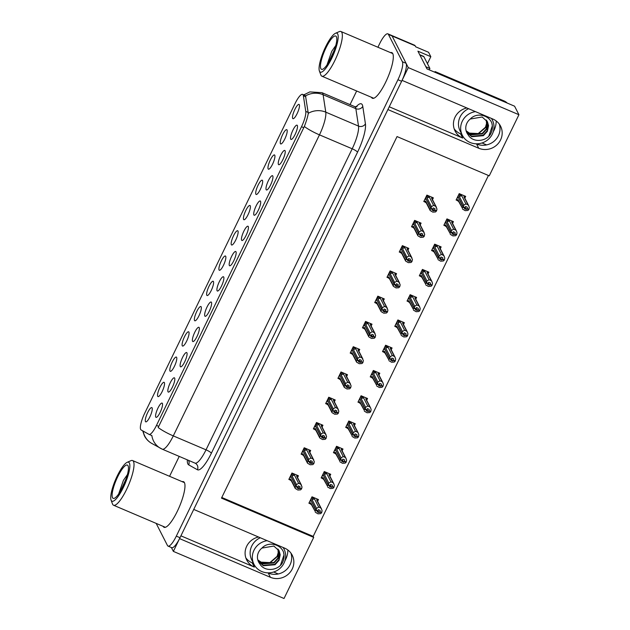 <?xml version="1.0" encoding="UTF-8"?>
<svg xmlns="http://www.w3.org/2000/svg" width="630" height="630" viewBox="0 0 630 630"><rect width="100%" height="100%" fill="white"/><g stroke="black" fill="none" stroke-linecap="round" stroke-linejoin="round"><path stroke-width="0.94" d="M389.245 106.777L462.703 138.057A16.537 15.719 -27.1 0 1 455.073 130.985A16.537 15.719 -27.1 0 1 455.041 117.18A16.537 15.719 -27.1 0 1 466.862 107.958M258.52 537.012A16.537 15.719 152.9 0 0 246.7 546.234A16.537 15.719 152.9 0 0 246.732 560.038A16.537 15.719 152.9 0 0 254.37 567.102L252.205 562.873A16.537 15.719 -27.1 0 1 245.818 557.833M217.082 290.729A7.749 1.89 -66.9 0 0 217.665 291.052A7.749 1.89 -66.9 0 0 222.067 284.807A7.749 1.89 -66.9 0 0 223.721 277.05A7.749 1.89 -66.9 0 0 223.666 276.948A7.749 1.89 -66.9 0 0 219.224 281.909A7.749 1.89 -66.9 0 0 217.082 290.729M229.351 265.466A7.749 1.89 -66.9 0 0 229.934 265.781A7.749 1.89 -66.9 0 0 234.336 259.536A7.749 1.89 -66.9 0 0 235.99 251.78A7.749 1.89 -66.9 0 0 235.935 251.685A7.749 1.89 -66.9 0 0 231.493 256.646A7.749 1.89 -66.9 0 0 229.351 265.466M241.621 240.203A7.749 1.89 -66.9 0 0 242.196 240.518A7.749 1.89 -66.9 0 0 246.598 234.273A7.749 1.89 -66.9 0 0 248.259 226.516A7.749 1.89 -66.9 0 0 248.204 226.422A7.749 1.89 -66.9 0 0 243.763 231.383A7.749 1.89 -66.9 0 0 241.621 240.203M169.99 371.031A7.749 1.89 -66.9 0 0 170.572 371.346A7.749 1.89 -66.9 0 0 174.975 365.101A7.749 1.89 -66.9 0 0 176.628 357.344A7.749 1.89 -66.9 0 0 176.573 357.249A7.749 1.89 -66.9 0 0 172.132 362.211A7.749 1.89 -66.9 0 0 169.99 371.031M206.79 295.234A7.749 1.89 -66.9 0 0 207.372 295.557A7.749 1.89 -66.9 0 0 211.775 289.312A7.749 1.89 -66.9 0 0 213.436 281.555A7.749 1.89 -66.9 0 0 213.381 281.452A7.749 1.89 -66.9 0 0 208.939 286.414A7.749 1.89 -66.9 0 0 206.79 295.234M155.744 417.052A7.749 1.89 -66.9 0 0 156.327 417.375A7.749 1.89 -66.9 0 0 160.721 411.13A7.749 1.89 -66.9 0 0 162.382 403.373A7.749 1.89 -66.9 0 0 162.327 403.279A7.749 1.89 -66.9 0 0 157.886 408.24A7.749 1.89 -66.9 0 0 155.744 417.052M194.528 320.497A7.749 1.89 -66.9 0 0 195.103 320.82A7.749 1.89 -66.9 0 0 199.505 314.575A7.749 1.89 -66.9 0 0 201.167 306.818A7.749 1.89 -66.9 0 0 201.112 306.723A7.749 1.89 -66.9 0 0 196.67 311.685A7.749 1.89 -66.9 0 0 194.528 320.497M157.72 396.294A7.749 1.89 -66.9 0 0 158.303 396.616A7.749 1.89 -66.9 0 0 162.705 390.372A7.749 1.89 -66.9 0 0 164.367 382.615A7.749 1.89 -66.9 0 0 164.304 382.512A7.749 1.89 -66.9 0 0 159.862 387.474A7.749 1.89 -66.9 0 0 157.72 396.294M278.421 164.406A7.749 1.89 -66.9 0 0 279.003 164.721A7.749 1.89 -66.9 0 0 283.405 158.477A7.749 1.89 -66.9 0 0 285.067 150.72A7.749 1.89 -66.9 0 0 285.004 150.625A7.749 1.89 -66.9 0 0 280.563 155.586A7.749 1.89 -66.9 0 0 278.421 164.406M255.867 194.174A7.749 1.89 -66.9 0 0 256.449 194.497A7.749 1.89 -66.9 0 0 260.851 188.252A7.749 1.89 -66.9 0 0 262.505 180.495A7.749 1.89 -66.9 0 0 262.45 180.393A7.749 1.89 -66.9 0 0 258.009 185.354A7.749 1.89 -66.9 0 0 255.867 194.174M180.274 366.526A7.749 1.89 -66.9 0 0 180.857 366.849A7.749 1.89 -66.9 0 0 185.259 360.596A7.749 1.89 -66.9 0 0 186.921 352.839A7.749 1.89 -66.9 0 0 186.866 352.745A7.749 1.89 -66.9 0 0 182.416 357.706A7.749 1.89 -66.9 0 0 180.274 366.526M280.405 143.64A7.749 1.89 -66.9 0 0 280.98 143.963A7.749 1.89 -66.9 0 0 285.382 137.718A7.749 1.89 -66.9 0 0 287.044 129.961A7.749 1.89 -66.9 0 0 286.989 129.867A7.749 1.89 -66.9 0 0 282.547 134.828A7.749 1.89 -66.9 0 0 280.405 143.64M182.259 345.768A7.749 1.89 -66.9 0 0 182.842 346.083A7.749 1.89 -66.9 0 0 187.244 339.838A7.749 1.89 -66.9 0 0 188.898 332.081A7.749 1.89 -66.9 0 0 188.843 331.986A7.749 1.89 -66.9 0 0 184.401 336.948A7.749 1.89 -66.9 0 0 182.259 345.768M243.597 219.437A7.749 1.89 -66.9 0 0 244.18 219.76A7.749 1.89 -66.9 0 0 248.582 213.515A7.749 1.89 -66.9 0 0 250.244 205.758A7.749 1.89 -66.9 0 0 250.181 205.656A7.749 1.89 -66.9 0 0 245.739 210.617A7.749 1.89 -66.9 0 0 243.597 219.437M168.005 391.789A7.749 1.89 -66.9 0 0 168.588 392.112A7.749 1.89 -66.9 0 0 172.99 385.867A7.749 1.89 -66.9 0 0 174.652 378.11A7.749 1.89 -66.9 0 0 174.597 378.008A7.749 1.89 -66.9 0 0 170.155 382.969A7.749 1.89 -66.9 0 0 168.005 391.789M219.059 269.971A7.749 1.89 -66.9 0 0 219.642 270.286A7.749 1.89 -66.9 0 0 224.044 264.041A7.749 1.89 -66.9 0 0 225.705 256.284A7.749 1.89 -66.9 0 0 225.642 256.19A7.749 1.89 -66.9 0 0 221.201 261.151A7.749 1.89 -66.9 0 0 219.059 269.971M204.813 315.992A7.749 1.89 -66.9 0 0 205.396 316.315A7.749 1.89 -66.9 0 0 209.798 310.07A7.749 1.89 -66.9 0 0 211.459 302.313A7.749 1.89 -66.9 0 0 211.397 302.219A7.749 1.89 -66.9 0 0 206.955 307.18A7.749 1.89 -66.9 0 0 204.813 315.992M231.328 244.7A7.749 1.89 -66.9 0 0 231.911 245.023A7.749 1.89 -66.9 0 0 236.313 238.778A7.749 1.89 -66.9 0 0 237.975 231.021A7.749 1.89 -66.9 0 0 237.912 230.927A7.749 1.89 -66.9 0 0 233.47 235.888A7.749 1.89 -66.9 0 0 231.328 244.7M268.136 168.911A7.749 1.89 -66.9 0 0 268.719 169.226A7.749 1.89 -66.9 0 0 273.113 162.981A7.749 1.89 -66.9 0 0 274.774 155.224A7.749 1.89 -66.9 0 0 274.719 155.13A7.749 1.89 -66.9 0 0 270.278 160.091A7.749 1.89 -66.9 0 0 268.136 168.911M192.544 341.263A7.749 1.89 -66.9 0 0 193.126 341.578A7.749 1.89 -66.9 0 0 197.529 335.333A7.749 1.89 -66.9 0 0 199.19 327.576A7.749 1.89 -66.9 0 0 199.127 327.482A7.749 1.89 -66.9 0 0 194.686 332.443A7.749 1.89 -66.9 0 0 192.544 341.263M292.666 118.377A7.749 1.89 -66.9 0 0 293.249 118.7A7.749 1.89 -66.9 0 0 297.651 112.455A7.749 1.89 -66.9 0 0 299.313 104.698A7.749 1.89 -66.9 0 0 299.258 104.596A7.749 1.89 -66.9 0 0 294.808 109.557A7.749 1.89 -66.9 0 0 292.666 118.377M253.882 214.932A7.749 1.89 -66.9 0 0 254.465 215.255A7.749 1.89 -66.9 0 0 258.867 209.01A7.749 1.89 -66.9 0 0 260.529 201.254A7.749 1.89 -66.9 0 0 260.474 201.159A7.749 1.89 -66.9 0 0 256.032 206.12A7.749 1.89 -66.9 0 0 253.882 214.932M266.151 189.669A7.749 1.89 -66.9 0 0 266.734 189.992A7.749 1.89 -66.9 0 0 271.136 183.747A7.749 1.89 -66.9 0 0 272.798 175.99A7.749 1.89 -66.9 0 0 272.735 175.888A7.749 1.89 -66.9 0 0 268.293 180.849A7.749 1.89 -66.9 0 0 266.151 189.669M145.451 421.557A7.749 1.89 -66.9 0 0 146.034 421.88A7.749 1.89 -66.9 0 0 150.436 415.635A7.749 1.89 -66.9 0 0 152.098 407.878A7.749 1.89 -66.9 0 0 152.035 407.783A7.749 1.89 -66.9 0 0 147.593 412.745A7.749 1.89 -66.9 0 0 145.451 421.557M290.69 139.136A7.749 1.89 -66.9 0 0 291.273 139.458A7.749 1.89 -66.9 0 0 295.675 133.213A7.749 1.89 -66.9 0 0 297.336 125.457A7.749 1.89 -66.9 0 0 297.273 125.362A7.749 1.89 -66.9 0 0 292.832 130.323A7.749 1.89 -66.9 0 0 290.69 139.136M140.671 429.463A13.954 3.402 -66.9 0 0 141.104 429.944L148.963 434.338A13.954 3.402 -66.9 0 0 149.042 434.377A13.954 3.402 -66.9 0 0 156.484 425.4L301.51 126.724A13.954 3.402 -66.9 0 0 305.763 111.408L303.377 95.76A13.954 3.402 -66.9 0 0 302.613 94.382A13.954 3.402 -66.9 0 0 295.171 103.352L144.679 413.288A13.954 3.402 -66.9 0 0 140.671 429.463M171.391 547.525L173.36 551.384L179.558 538.611L270.396 577.293A16.537 15.719 152.9 0 0 289.083 573.434A16.537 15.719 152.9 0 0 292.21 555.172A16.537 15.719 152.9 0 0 284.571 548.1L193.733 509.426L387.899 109.565L478.737 148.239A16.537 15.719 152.9 0 0 497.416 144.38A16.537 15.719 152.9 0 0 500.543 126.118A16.537 15.719 152.9 0 0 492.904 119.054L402.066 80.38L408.272 67.607L392.104 35.981A15.498 3.78 -66.9 0 0 391.537 35.398A15.498 3.78 -66.9 0 1 392.104 35.981L406.074 63.315A15.498 3.78 -66.9 0 1 401.625 81.286L180.007 537.705A15.498 3.78 -66.9 0 1 171.738 547.675L168.053 546.1A15.498 3.78 -66.9 0 0 176.313 536.13L397.94 79.719A15.498 3.78 -66.9 0 0 402.389 61.74L388.419 34.414A15.498 3.78 -66.9 0 0 387.844 33.831A15.498 3.78 -66.9 0 0 379.583 43.801L377.905 47.25M270.396 577.293L268.23 573.056A16.537 15.719 152.9 0 0 286.012 570.055A16.537 15.719 152.9 0 0 290.958 553.14M408.272 67.607L518.931 114.723L514.576 106.194L426.967 68.891L417.91 51.18L430.826 56.676L427.439 63.646M387.844 33.831L414.587 45.218A15.498 3.78 -66.9 0 1 415.162 45.793L415.674 46.801L428.581 52.298L430.826 56.676M518.931 114.723L489.258 175.833L397.042 136.568L221.476 498.125L313.701 537.39L284.028 598.5L173.36 551.384M461.869 134.387L460.538 133.82A16.537 15.719 -27.1 0 1 454.159 128.78M486.588 144.908L482.005 142.963M278.255 573.962L273.672 572.009M253.536 563.433L252.205 562.873M221.791 497.48L313.189 536.39L488.431 175.479M313.189 536.39L313.701 537.39M391.474 349.201L392.073 347.973L385.615 345.224L382.512 351.603L383.544 352.044M416.013 298.667L416.603 297.439L410.154 294.69L407.051 301.077L408.083 301.51M428.282 273.404L428.873 272.176L422.423 269.427L419.32 275.814L420.344 276.247M440.543 248.133L441.142 246.913L434.684 244.164L431.589 250.543L432.613 250.984M452.812 222.87L453.411 221.642L446.953 218.893L443.859 225.28L444.882 225.721M403.743 323.93L404.342 322.702L397.884 319.953L394.782 326.34L395.813 326.781M379.205 374.464L379.803 373.236L373.346 370.487L370.243 376.874L371.275 377.307M366.936 399.727L367.534 398.499L361.077 395.75L357.982 402.137L359.005 402.578M354.674 424.99L355.265 423.762L348.807 421.013L345.712 427.4L346.736 427.841M342.405 450.261L342.996 449.033L336.546 446.284L333.443 452.663L334.467 453.104M330.136 475.524L330.734 474.295L324.277 471.547L321.174 477.934L322.206 478.367M317.866 500.787L318.465 499.558L312.007 496.81L308.905 503.197L309.936 503.638M465.082 197.607L465.68 196.379L459.223 193.63L456.12 200.017L457.152 200.45M371.416 325.411L372.015 324.19L365.558 321.442L362.455 327.82L363.486 328.261M395.955 274.885L396.553 273.656L390.096 270.908L386.993 277.294L388.025 277.728M408.224 249.622L408.815 248.393L402.365 245.645L399.262 252.032L400.294 252.465M420.494 224.351L421.084 223.13L414.634 220.382L411.532 226.761L412.555 227.202M383.686 300.148L384.284 298.919L377.827 296.171L374.724 302.558L375.756 302.998M359.147 350.682L359.746 349.453L353.288 346.705L350.193 353.091L351.217 353.524M346.886 375.945L347.476 374.716L341.019 371.968L337.924 378.354L338.948 378.787M334.617 401.208L335.207 399.979L328.758 397.231L325.655 403.617L326.679 404.058M322.347 426.471L322.946 425.25L316.488 422.502L313.386 428.88L314.417 429.321M310.078 451.741L310.677 450.513L304.219 447.765L301.116 454.151L302.148 454.584M297.809 477.005L298.407 475.776L291.95 473.028L288.847 479.414L289.879 479.847M432.755 199.088L433.353 197.859L426.896 195.111L423.801 201.498L424.825 201.939M180.912 535.831L254.37 567.102M499.291 124.086A16.537 15.719 -27.1 0 1 494.345 141.002A16.537 15.719 -27.1 0 1 476.571 144.002L478.737 148.239M163.138 526.357A24.806 6.04 -66.9 0 0 163.154 526.381A24.806 6.04 -66.9 0 0 164.06 527.31A24.806 6.04 -66.9 0 0 178.337 509.134A24.806 6.04 -66.9 0 0 184.409 482.604A24.806 6.04 -66.9 0 0 183.495 481.666A24.806 6.04 -66.9 0 0 182.164 481.666M371.472 97.303A24.806 6.04 -66.9 0 0 371.487 97.327A24.806 6.04 -66.9 0 0 372.401 98.264A24.806 6.04 -66.9 0 0 386.67 80.081A24.806 6.04 -66.9 0 0 392.742 53.55A24.806 6.04 -66.9 0 0 391.828 52.621A24.806 6.04 -66.9 0 0 390.498 52.613M303.802 94.886L309.826 91.909L321.977 92.673A20.672 5.032 113.1 0 1 322.733 93.453A20.672 5.032 113.1 0 1 323.111 94.721A18.089 16.317 -8.7 0 0 305.526 95.933L308.275 113.313C307.802 116.503 306.487 120.897 304.337 126.496L158.161 427.526A18.089 3.497 -154.1 0 0 173.289 435.889A20.672 5.032 113.1 0 1 162.264 449.182L195.009 463.121A20.672 5.032 -66.9 0 0 206.026 449.828L352.202 148.79A20.672 5.032 -66.9 0 0 358.509 126.094L355.848 108.659A20.672 5.032 -66.9 0 0 355.477 107.391A20.672 5.032 -66.9 0 0 354.714 106.612L357.06 106.722M162.146 449.119A18.089 17.538 -60.8 0 1 160.516 448.316A18.089 17.538 -60.8 0 1 151.838 435.488L151.476 435.401M356.659 90.996L350.044 104.627M179.227 456.403L169.564 476.304M156.169 523.388L167.478 545.517A15.498 3.78 -66.9 0 0 168.053 546.1M432.96 208.971L433.96 210.932L435.023 208.743L433.172 207.955L432.912 209.199L431.062 208.42L431.44 206.671L433.574 205.388L435.692 206.293L431.605 198.285L432.637 198.615L431.944 197.261M431.621 197.127L432.597 200.474M426.053 196.851L425.817 198.34L431.062 208.42M427.014 195.158L427.069 198.119L431.44 206.671M427.376 195.883L429.487 197.387L433.574 205.388M424.108 200.86L424.541 201.718L425.652 201.033A3.512 3.339 152.9 0 0 425.998 202.348L430.18 210.538L432.857 212.129L435.558 211.948L436.598 210.774L436.976 209.026L435.692 206.293M425.652 201.033L430.022 209.585L430.928 208.695L425.959 198.623M424.99 199.041L425.242 199.521L425.73 198.521M424.541 201.718L426.652 203.222M430.881 208.79L432.731 209.577L432.117 210.144L433.96 210.932M429.487 197.387A3.512 3.339 152.9 0 0 427.069 198.119M436.598 210.774L434.755 209.987M431.605 198.285A3.512 3.339 -27.1 0 1 432.251 199.151L436.44 207.341M436.417 211.144L434.574 210.365M430.18 210.538L430.022 209.585M432.912 209.199L431.015 208.514M430.928 208.695L432.771 209.483M456.435 199.379L456.868 200.238L457.978 199.553L462.349 208.105L463.208 207.309L458.286 197.135M463.255 207.215L465.098 208.002L464.436 208.664L466.279 209.451L466.893 208.884L468.744 209.664L468.925 209.294L467.074 208.506L467.342 207.262L465.499 206.475L465.184 207.821L463.341 207.034L463.767 205.191L465.901 203.907L468.019 204.813L463.924 196.804A3.512 3.339 -27.1 0 1 464.578 197.67L468.759 205.86L469.295 207.546L468.925 209.294M463.208 207.309L465.05 208.097M465.231 207.719L463.389 206.939M458.38 195.371L458.144 196.859L463.341 207.034M457.317 197.56L457.569 198.04L458.057 197.04M456.868 200.238L458.971 201.742M457.978 199.553A3.512 3.339 152.9 0 0 458.317 200.868L462.349 208.105M468.744 209.664L467.877 210.459L465.184 210.648L462.507 209.058M464.924 198.993L464.562 196.844L464.956 197.135M463.924 196.804L464.562 196.844L463.948 195.639M468.019 204.813L468.759 205.86M463.767 205.191L459.388 196.631A3.512 3.339 -27.1 0 1 461.806 195.898L465.901 203.907M459.388 196.631L459.703 194.402L461.806 195.898M459.703 194.402L459.333 193.678M466.279 209.451L465.279 207.49M420.69 234.242L421.69 236.195L422.754 234.006L420.911 233.218L420.643 234.47L418.8 233.683L419.17 231.934L421.305 230.659L423.423 231.556L419.336 223.548L420.367 223.878L419.674 222.524M419.352 222.39L420.336 225.737M413.792 222.114L413.548 223.603L418.8 233.683M414.745 220.429L414.8 223.382L419.17 231.934M415.115 221.146L417.217 222.65L421.305 230.659M411.839 226.131L412.28 226.981L413.382 226.296A3.512 3.339 152.9 0 0 413.729 227.619L417.91 235.801L420.596 237.4L423.289 237.211L424.147 236.415L424.707 234.289L423.423 231.556M413.382 226.296L417.753 234.856L418.659 233.958L413.697 223.886M412.729 224.304L412.973 224.792L413.461 223.784M412.28 226.981L414.383 228.485M418.611 234.061L420.462 234.84L419.848 235.407L421.69 236.195M417.217 222.65A3.512 3.339 152.9 0 0 414.8 223.382M424.329 236.037L422.486 235.25M419.336 223.548A3.512 3.339 -27.1 0 1 419.99 224.422L424.171 232.604M424.147 236.415L422.305 235.628M417.91 235.801L417.753 234.856M420.643 234.47L418.753 233.777M418.659 233.958L420.509 234.746M408.421 259.505L409.421 261.458L410.484 259.269L408.642 258.489L408.374 259.733L406.531 258.946L406.901 257.197L409.043 255.922L411.162 256.827L407.067 248.818L408.098 249.141L407.405 247.795M407.09 247.653L408.067 251M401.523 247.377L401.279 248.866L406.531 258.946M402.475 245.692L402.531 248.645L406.901 257.197M402.846 246.409L404.948 247.913L409.043 255.922M399.57 251.394L400.011 252.252L401.113 251.567A3.512 3.339 152.9 0 0 401.46 252.882L405.641 261.072L408.327 262.663L411.02 262.474L411.878 261.678L412.437 259.552L411.162 256.827M401.113 251.567L405.484 260.119L406.397 259.229L401.428 249.149M400.459 249.567L400.704 250.055L401.192 249.055M400.011 252.252L402.113 253.748M406.35 259.324L408.193 260.103L407.578 260.678L409.421 261.458M404.948 247.913A3.512 3.339 152.9 0 0 402.531 248.645M412.059 261.3L410.217 260.521M407.067 248.818A3.512 3.339 -27.1 0 1 407.72 249.685L411.902 257.875M411.878 261.678L410.035 260.891M405.641 261.072L405.484 260.119M408.374 259.733L406.484 259.04M406.397 259.229L408.24 260.009M396.152 284.768L397.152 286.729L398.215 284.539L396.372 283.752L396.105 284.996L394.262 284.217L394.632 282.468L396.774 281.185L398.892 282.09L394.797 274.082L395.829 274.404L395.144 273.058M394.821 272.916L395.798 276.263M389.253 272.64L389.017 274.137L394.262 284.217M390.206 270.955L390.261 273.908L394.632 282.468M390.576 271.68L392.679 273.176L396.774 281.185M387.3 276.657L387.741 277.515L388.844 276.83A3.512 3.339 152.9 0 0 389.19 278.145L393.38 286.335L396.057 287.926L398.751 287.737L399.79 286.571L400.168 284.823L398.892 282.09M388.844 276.83L393.214 285.382L394.128 284.492L389.159 274.412M388.19 274.83L388.434 275.318L388.923 274.318M387.741 277.515L389.844 279.019M394.081 284.587L395.923 285.374L395.309 285.941L397.152 286.729M392.679 273.176A3.512 3.339 152.9 0 0 390.261 273.908M399.79 286.571L397.947 285.784M394.797 274.082A3.512 3.339 -27.1 0 1 395.451 274.948L399.633 283.138M399.609 286.941L397.766 286.154M393.38 286.335L393.214 285.382M396.105 284.996L394.215 284.311M394.128 284.492L395.971 285.28M444.166 224.642L444.599 225.501L445.709 224.816L450.08 233.376L450.938 232.572L446.016 222.406M450.985 232.478L452.828 233.265L452.167 233.927L454.017 234.714L454.632 234.147L456.474 234.935L456.655 234.557L454.813 233.769L455.08 232.525L453.23 231.738L452.923 233.084L451.072 232.297L451.497 230.454L453.631 229.178L455.75 230.076L451.655 222.067A3.512 3.339 -27.1 0 1 452.308 222.933L456.498 231.123L457.026 232.809L456.655 234.557M450.938 232.572L452.781 233.36M452.962 232.99L451.119 232.202M446.111 220.634L445.875 222.122L451.072 232.297M445.048 222.823L445.3 223.311L445.788 222.303M444.599 225.501L446.702 227.005M445.709 224.816A3.512 3.339 152.9 0 0 446.056 226.139L450.08 233.376M456.474 234.935L455.608 235.73L452.915 235.911L450.237 234.321M452.655 224.256L452.293 222.107L452.687 222.398L452.001 221.043M451.655 222.067L452.293 222.107L451.678 220.909M455.75 230.076L456.498 231.123M451.497 230.454L447.127 221.902A3.512 3.339 -27.1 0 1 449.536 221.169L453.631 229.178M447.127 221.902L447.434 219.665L449.536 221.169M447.434 219.665L447.072 218.941M454.017 234.714L453.017 232.761M431.897 249.913L432.33 250.764L433.44 250.086L437.811 258.639L438.669 257.843L433.747 247.669M438.716 257.741L440.559 258.528L439.905 259.19L441.748 259.977L442.362 259.41L444.205 260.198L444.386 259.82L442.543 259.04L442.811 257.788L440.969 257.009L440.653 258.347L438.803 257.56L439.228 255.717L441.362 254.441L443.481 255.339L439.394 247.33A3.512 3.339 -27.1 0 1 440.039 248.204L444.229 256.386L444.764 258.072L444.386 259.82M438.669 257.843L440.52 258.623M440.701 258.253L438.85 257.465M433.842 245.897L433.605 247.385L438.803 257.56M432.778 248.086L433.03 248.574L433.519 247.566M432.33 250.764L434.44 252.268M433.44 250.086A3.512 3.339 152.9 0 0 433.786 251.401L437.811 258.639M444.205 260.198L443.347 260.993L440.646 261.182L437.968 259.591M440.386 249.519L440.023 247.377L440.425 247.661L439.732 246.306M439.394 247.33L440.023 247.377L439.409 246.173M443.481 255.339L444.229 256.386M439.228 255.717L434.858 247.165A3.512 3.339 -27.1 0 1 437.275 246.432L441.362 254.441M434.858 247.165L435.165 244.928L437.275 246.432M435.165 244.928L434.802 244.212M441.748 259.977L440.748 258.024M419.627 275.176L420.068 276.034L421.171 275.349L425.541 283.902L426.4 283.106L421.486 272.932M426.447 283.012L428.298 283.791L427.636 284.461L429.479 285.24L430.093 284.673L431.936 285.461L432.117 285.091L430.274 284.303L430.542 283.059L428.699 282.272L428.384 283.61L426.541 282.831L426.959 280.98L429.093 279.704L431.211 280.61L427.124 272.601A3.512 3.339 -27.1 0 1 427.778 273.467L431.959 281.657L432.495 283.342L432.117 285.091M426.4 283.106L428.25 283.894M428.431 283.516L426.589 282.728M421.58 271.16L421.336 272.656L426.541 282.831M420.517 273.349L420.761 273.837L421.249 272.837M420.068 276.034L422.171 277.531M421.171 275.349A3.512 3.339 152.9 0 0 421.517 276.664L425.541 283.902M431.936 285.461L431.077 286.256L428.384 286.445L425.699 284.855M428.124 274.782L427.754 272.64L428.156 272.924L427.463 271.577M427.124 272.601L427.754 272.64L427.14 271.435M431.211 280.61L431.959 281.657M426.959 280.98L422.588 272.428A3.512 3.339 -27.1 0 1 425.006 271.695L429.093 279.704M422.588 272.428L422.903 270.191L425.006 271.695M422.903 270.191L422.533 269.475M429.479 285.24L428.479 283.287M407.358 300.439L407.799 301.298L408.901 300.612L413.272 309.165L414.138 308.369L409.216 298.203M414.186 308.275L416.028 309.062L415.367 309.724L417.21 310.511L417.824 309.944L419.667 310.724L419.848 310.354L418.005 309.566L418.273 308.322L416.43 307.534L416.115 308.881L414.272 308.094L414.69 306.251L416.832 304.967L418.95 305.873L414.855 297.864A3.512 3.339 -27.1 0 1 415.509 298.73L419.69 306.92L420.226 308.606L419.848 310.354M414.138 308.369L415.981 309.157M416.162 308.779L414.32 307.999M409.311 296.431L409.067 297.919L414.272 308.094M408.248 298.62L408.492 299.1L408.98 298.1M407.799 301.298L409.902 302.802M408.901 300.612A3.512 3.339 152.9 0 0 409.248 301.927L413.272 309.165M419.667 310.724L418.808 311.519L416.115 311.708L413.43 310.118M415.855 300.053L415.493 297.903L415.887 298.195L415.194 296.84M414.855 297.864L415.493 297.903L414.879 296.706M418.95 305.873L419.69 306.92M414.69 306.251L410.319 297.691A3.512 3.339 -27.1 0 1 412.737 296.958L416.832 304.967M410.319 297.691L410.634 295.462L412.737 296.958M410.634 295.462L410.264 294.738M417.21 310.511L416.209 308.55M267.136 540.674A16.845 16.01 152.9 0 0 253.961 550.274A16.845 16.01 152.9 0 0 253.992 564.338A16.845 16.01 152.9 0 0 269.034 572.843A16.845 16.01 152.9 0 0 284.028 563.07A16.845 16.01 152.9 0 0 283.996 549.006A16.845 16.01 152.9 0 0 283.091 547.47M257.78 559.857L261.088 562.149L270.27 562.614L277.168 556.707L278.342 552.597L278.011 549.124M277.948 549.045L278.184 552.699L277.121 556.298L270.026 562.488C266.797 563.527 263.82 563.417 261.088 562.149M279.011 550.62L279.972 554.29L278.791 559.881L274.814 564.291L263.127 565.299L258.166 561.039M261.93 548.084C268.286 541.099 280.57 544.084 283.524 552.195C284.579 556.077 284.091 559.818 282.067 563.441C277.074 570.993 264.175 571.804 259.796 563.834A11.679 11.096 152.9 0 1 258.599 561.991A11.679 11.096 152.9 0 1 258.576 552.234A11.679 11.096 152.9 0 1 261.93 548.084L273.837 546.053L279.129 550.848L280.208 554.739L279.019 560.338L275.042 564.748L263.364 565.756L258.268 561.275M278.476 549.746L279.043 552.471L277.861 558.07L273.885 562.472L262.206 563.48L257.843 560.078M278.618 549.958L279.279 552.927L278.09 558.519L274.113 562.929L262.434 563.937L257.914 560.322M259.796 563.834L258.584 561.96M283.524 552.195L284.004 554.912L280.484 565.236M475.469 111.628A16.845 16.01 152.9 0 0 462.302 121.22A16.845 16.01 152.9 0 0 462.333 135.293A16.845 16.01 152.9 0 0 477.367 143.797A16.845 16.01 152.9 0 0 492.361 134.025A16.845 16.01 152.9 0 0 492.329 119.96A16.845 16.01 152.9 0 0 491.431 118.424M466.121 130.804L469.421 133.103L478.603 133.568L485.509 127.654L486.675 123.543L486.352 120.078M486.281 119.991L486.525 123.653L485.454 127.252L478.359 133.442C475.138 134.474 472.153 134.363 469.421 133.103M487.344 121.566L488.305 125.236L487.124 130.835L483.147 135.237L471.468 136.245L466.507 131.993M470.263 119.031C476.619 112.046 488.904 115.038 491.865 123.149C492.912 127.024 492.432 130.772 490.4 134.387C485.407 141.939 472.508 142.758 468.129 134.781A11.679 11.096 152.9 0 1 466.932 132.938A11.679 11.096 152.9 0 1 466.909 123.189A11.679 11.096 152.9 0 1 470.263 119.031L482.17 116.999L487.462 121.795L488.541 125.693L487.36 131.284L483.383 135.694L471.697 136.702L466.602 132.221M486.809 120.7L487.376 123.417L486.195 129.016L482.218 133.426L470.539 134.434L466.176 131.024M486.959 120.913L487.612 123.874L486.431 129.473L482.454 133.875L470.767 134.883L466.255 131.276M468.129 134.781L466.917 132.906M434.755 72.214A10.332 9.82 152.9 0 0 435.094 71.576L435.606 72.576M507.174 103.044A10.332 9.82 152.9 0 0 504.079 100.942L435.094 71.576M419.871 55.015L423.903 56.732A10.332 2.52 -66.9 0 0 423.525 56.346L419.722 54.723M425.872 66.749L429.904 68.465A10.332 2.52 -66.9 0 0 429.227 69.859M423.903 56.732L429.904 68.465M491.865 123.149L492.337 125.858L488.817 136.19M129.37 463.019A21.184 5.158 113.1 0 1 123.291 487.581A21.184 5.158 113.1 0 1 111.211 500.417A21.184 5.158 113.1 0 1 111.069 500.078A21.184 5.158 113.1 0 1 115.542 479.698A21.184 5.158 113.1 0 1 127.134 462.341A21.184 5.158 113.1 0 1 129.37 463.019M127.134 462.341L130.898 460.688A24.287 5.914 113.1 0 1 132.576 460.554A24.287 5.914 113.1 0 1 133.465 461.459A24.287 5.914 113.1 0 1 126.496 489.62A24.287 5.914 113.1 0 1 113.542 505.236A24.287 5.914 113.1 0 1 112.652 504.331A24.287 5.914 113.1 0 1 112.487 503.945L111.069 500.078M122.85 486.722A18.089 4.402 113.1 0 1 114.455 498.259A18.089 4.402 113.1 0 1 117.731 476.705A18.089 4.402 113.1 0 1 128.166 466.042A18.089 4.402 113.1 0 1 122.85 486.722M127.433 474.571L123.433 480.328L118.637 494.03M126.189 478.65L120.196 491.636M337.704 33.973A21.184 5.158 113.1 0 1 331.624 58.535A21.184 5.158 113.1 0 1 319.552 71.363A21.184 5.158 113.1 0 1 319.402 71.025A21.184 5.158 113.1 0 1 323.875 50.644A21.184 5.158 113.1 0 1 335.467 33.295A21.184 5.158 113.1 0 1 337.704 33.973M335.467 33.295L339.239 31.634A24.287 5.914 113.1 0 1 340.909 31.5A24.287 5.914 113.1 0 1 341.799 32.413A24.287 5.914 113.1 0 1 334.829 60.575A24.287 5.914 113.1 0 1 321.883 76.191A24.287 5.914 113.1 0 1 320.985 75.277A24.287 5.914 113.1 0 1 320.82 74.891L319.402 71.025M331.191 57.676A18.089 4.402 113.1 0 1 322.788 69.206A18.089 4.402 113.1 0 1 326.064 47.66A18.089 4.402 113.1 0 1 336.507 36.997A18.089 4.402 113.1 0 1 331.191 57.676M335.766 45.525L331.766 51.282L326.97 64.984M334.522 49.597L328.529 62.59M383.883 310.039L384.883 311.992L385.946 309.802L384.103 309.015L383.835 310.267L381.993 309.48L382.371 307.731L384.505 306.448L386.623 307.353L382.528 299.344L383.56 299.675L382.875 298.321M382.552 298.187L383.528 301.534M376.984 297.911L376.748 299.4L381.993 309.48M377.937 296.218L377.992 299.179L382.371 307.731M378.307 296.943L380.41 298.447L384.505 306.448M375.039 301.92L375.472 302.778L376.575 302.093A3.512 3.339 152.9 0 0 376.921 303.416L381.111 311.598L383.788 313.189L386.481 313.008L387.529 311.834L387.899 310.086L386.623 307.353M376.575 302.093L380.953 310.645L381.859 309.755L376.89 299.683M375.921 300.1L376.173 300.589L376.653 299.581M375.472 302.778L377.575 304.282M381.811 309.85L383.654 310.637L383.04 311.204L384.883 311.992M380.41 298.447A3.512 3.339 152.9 0 0 377.992 299.179M387.529 311.834L385.678 311.047M382.528 299.344A3.512 3.339 -27.1 0 1 383.182 300.211L387.363 308.401M387.348 312.204L385.497 311.425M381.111 311.598L380.953 310.645M383.835 310.267L381.945 309.574M381.859 309.755L383.702 310.543M371.621 335.302L372.613 337.255L373.677 335.065L371.834 334.278L371.566 335.53L369.723 334.743L370.101 332.994L372.236 331.719L374.354 332.616L370.259 324.607L371.291 324.938L370.605 323.584M370.282 323.45L371.259 326.797M364.715 323.174L364.479 324.663L369.723 334.743M365.668 321.489L365.731 324.442L370.101 332.994M366.038 322.206L368.141 323.71L372.236 331.719M362.77 327.19L363.203 328.041L364.313 327.356A3.512 3.339 152.9 0 0 364.66 328.679L368.841 336.869L371.519 338.46L374.212 338.271L375.078 337.475L375.63 335.349L374.354 332.616M364.313 327.356L368.684 335.916L369.589 335.018L364.62 324.946M363.652 325.363L363.904 325.852L364.392 324.844M363.203 328.041L365.305 329.545M369.542 335.121L371.385 335.9L370.771 336.467L372.613 337.255M368.141 323.71A3.512 3.339 152.9 0 0 365.731 324.442M375.26 337.097L373.417 336.318M370.259 324.607A3.512 3.339 -27.1 0 1 370.912 325.482L375.102 333.664M375.078 337.475L373.228 336.688M368.841 336.869L368.684 335.916M371.566 335.53L369.676 334.837M369.589 335.018L371.432 335.806M359.352 360.565L360.352 362.518L361.415 360.329L359.565 359.549L359.297 360.793L357.454 360.006L357.832 358.257L359.966 356.982L362.085 357.887L357.998 349.878L359.029 350.201L358.336 348.855M358.013 348.713L358.99 352.06M352.446 348.437L352.209 349.926L357.454 360.006M353.406 346.752L353.461 349.705L357.832 358.257M353.769 347.469L355.871 348.973L359.966 356.982M350.5 352.454L350.934 353.312L352.044 352.627A3.512 3.339 152.9 0 0 352.391 353.942L356.572 362.132L359.25 363.723L361.943 363.534L362.809 362.738L363.36 360.612L362.085 357.887M352.044 352.627L356.415 361.179L357.32 360.289L352.351 350.209M351.382 350.627L351.635 351.115L352.123 350.115M350.934 353.312L353.036 354.808M357.273 360.384L359.116 361.171L358.502 361.738L360.352 362.518M355.871 348.973A3.512 3.339 152.9 0 0 353.461 349.705M362.99 362.36L361.147 361.581M357.998 349.878A3.512 3.339 -27.1 0 1 358.643 350.745L362.833 358.935M362.809 362.738L360.966 361.951M356.572 362.132L356.415 361.179M359.297 360.793L357.407 360.108M357.32 360.289L359.163 361.069M395.089 325.702L395.53 326.56L396.632 325.875L401.003 334.435L401.869 333.632L396.947 323.466M401.916 333.538L403.759 334.325L403.098 334.987L404.94 335.774L405.555 335.207L407.397 335.995L407.578 335.617L405.736 334.829L406.003 333.585L404.161 332.798L403.846 334.144L402.003 333.357L402.42 331.514L404.562 330.238L406.681 331.136L402.586 323.127A3.512 3.339 -27.1 0 1 403.239 324.001L407.421 332.183L407.956 333.868L407.578 335.617M401.869 333.632L403.712 334.42M403.893 334.05L402.05 333.262M397.042 321.694L396.805 323.182L402.003 333.357M395.979 323.883L396.223 324.371L396.711 323.363M395.53 326.56L397.632 328.065M396.632 325.875A3.512 3.339 152.9 0 0 396.979 327.198L401.003 334.435M407.397 335.995L406.539 336.79L403.846 336.971L401.168 335.38M403.586 325.316L403.224 323.166L403.617 323.458L402.932 322.103M402.586 323.127L403.224 323.166L402.609 321.969M406.681 331.136L407.421 332.183M402.42 331.514L398.05 322.962A3.512 3.339 -27.1 0 1 400.467 322.229L404.562 330.238M398.05 322.962L398.365 320.725L400.467 322.229M398.365 320.725L397.995 320.009M404.94 335.774L403.94 333.821M382.827 350.973L383.26 351.823L384.363 351.146L388.741 359.698L389.6 358.903L384.678 348.729M389.647 358.809L391.49 359.588L390.828 360.258L392.671 361.037L393.285 360.47L395.136 361.258L395.317 360.88L393.466 360.1L393.734 358.848L391.891 358.068L391.577 359.407L389.734 358.62L390.159 356.777L392.293 355.501L394.411 356.399L390.316 348.398A3.512 3.339 -27.1 0 1 390.97 349.264L395.152 357.454L395.687 359.132L395.317 360.88M389.6 358.903L391.443 359.683M391.624 359.313L389.781 358.525M384.772 346.957L384.536 348.445L389.734 358.62M383.709 349.146L383.961 349.634L384.442 348.626M383.26 351.823L385.363 353.328M384.363 351.146A3.512 3.339 152.9 0 0 384.709 352.461L388.741 359.698M395.136 361.258L394.27 362.053L391.577 362.242L388.899 360.651M391.317 350.579L390.954 348.437L391.348 348.721L390.663 347.366M390.316 348.398L390.954 348.437L390.34 347.232M394.411 356.399L395.152 357.454M390.159 356.777L385.78 348.225A3.512 3.339 -27.1 0 1 388.198 347.492L392.293 355.501M385.78 348.225L386.095 345.988L388.198 347.492M386.095 345.988L385.725 345.272M392.671 361.037L391.671 359.084M370.558 376.236L370.991 377.094L372.102 376.409L376.472 384.961L377.331 384.166L372.409 373.992M377.378 384.072L379.221 384.859L378.559 385.521L380.402 386.308L381.016 385.733L382.867 386.521L383.048 386.151L381.205 385.363L381.465 384.119L379.622 383.331L379.307 384.67L377.464 383.891L377.89 382.04L380.024 380.764L382.142 381.67L378.047 373.661A3.512 3.339 -27.1 0 1 378.701 374.527L382.89 382.717L383.418 384.402L383.048 386.151M377.331 384.166L379.173 384.954M379.355 384.576L377.512 383.788M372.503 372.22L372.267 373.716L377.464 383.891M371.44 374.409L371.692 374.897L372.18 373.897M370.991 377.094L373.094 378.591M372.102 376.409A3.512 3.339 152.9 0 0 372.448 377.724L376.472 384.961M382.867 386.521L382 387.316L379.307 387.505L376.63 385.914M379.047 375.842L378.685 373.7L379.079 373.984M378.047 373.661L378.685 373.7L378.071 372.495M382.142 381.67L382.89 382.717M377.89 382.04L373.519 373.488A3.512 3.339 -27.1 0 1 375.929 372.755L380.024 380.764M373.519 373.488L373.826 371.251L375.929 372.755M373.826 371.251L373.456 370.534M380.402 386.308L379.41 384.347M347.083 385.828L348.083 387.789L349.146 385.599L347.303 384.812L347.036 386.056L345.185 385.276L345.563 383.528L347.697 382.245L349.815 383.15L345.728 375.141L346.76 375.472L346.067 374.118M345.744 373.976L346.72 377.331M340.176 373.708L339.94 375.197L345.185 385.276M341.137 372.015L341.192 374.968L345.563 383.528M341.499 372.739L343.61 374.236L347.697 382.245M338.231 377.716L338.672 378.575L339.775 377.89A3.512 3.339 152.9 0 0 340.121 379.205L344.303 387.395L346.98 388.986L349.682 388.797L350.721 387.631L351.099 385.883L349.815 383.15M339.775 377.89L344.145 386.442L345.051 385.552L340.082 375.472M339.113 375.889L339.365 376.378L339.853 375.378M338.672 378.575L340.775 380.079M345.004 385.647L346.854 386.434L346.24 387.001L348.083 387.789M343.61 374.236A3.512 3.339 152.9 0 0 341.192 374.968M350.721 387.631L348.878 386.844M345.728 375.141A3.512 3.339 -27.1 0 1 346.374 376.008L350.564 384.198M350.54 388.001L348.697 387.222M344.303 387.395L344.145 386.442M347.036 386.056L345.145 385.371M345.051 385.552L346.894 386.34M334.814 411.099L335.814 413.052L336.877 410.862L335.034 410.075L334.766 411.327L332.923 410.54L333.294 408.791L335.428 407.515L337.554 408.413L333.459 400.404L334.491 400.735L333.798 399.381M333.475 399.247L334.459 402.594M327.915 398.971L327.671 400.459L332.923 410.54M328.868 397.278L328.923 400.239L333.294 408.791M329.238 398.002L331.341 399.507L335.428 407.515M325.962 402.98L326.403 403.838L327.505 403.153A3.512 3.339 152.9 0 0 327.852 404.476L332.034 412.658L334.719 414.249L337.412 414.067L338.271 413.272L338.83 411.146L337.554 408.413M327.505 403.153L331.876 411.705L332.782 410.815L327.82 400.743M326.852 401.16L327.096 401.649L327.584 400.641M326.403 403.838L328.506 405.342M332.742 410.91L334.585 411.697L333.971 412.264L335.814 413.052M331.341 399.507A3.512 3.339 152.9 0 0 328.923 400.239M338.452 412.894L336.609 412.107M333.459 400.404A3.512 3.339 -27.1 0 1 334.113 401.271L338.294 409.461M338.271 413.272L336.428 412.485M332.034 412.658L331.876 411.705M334.766 411.327L332.876 410.634M332.782 410.815L334.632 411.603M322.544 436.362L323.544 438.315L324.607 436.125L322.765 435.338L322.497 436.59L320.654 435.802L321.024 434.054L323.166 432.778L325.285 433.676L321.19 425.667L322.221 425.998L321.528 424.644M321.213 424.51L322.19 427.857M315.646 424.234L315.402 425.723L320.654 435.802M316.599 422.549L316.654 425.502L321.024 434.054M316.969 423.265L319.071 424.77L323.166 432.778M313.693 428.25L314.134 429.101L315.236 428.424A3.512 3.339 152.9 0 0 315.583 429.739L319.772 437.929L322.45 439.519L325.143 439.33L326.001 438.535L326.56 436.409L325.285 433.676M315.236 428.424L319.607 436.976L320.52 436.078L315.551 426.006M314.583 426.423L314.827 426.912L315.315 425.904M314.134 429.101L316.236 430.605M320.473 436.18L322.316 436.96L321.702 437.527L323.544 438.315M319.071 424.77A3.512 3.339 152.9 0 0 316.654 425.502M326.183 438.157L324.34 437.377M321.19 425.667A3.512 3.339 -27.1 0 1 321.843 426.541L326.025 434.724M326.001 438.535L324.159 437.748M319.772 437.929L319.607 436.976M322.497 436.59L320.607 435.897M320.52 436.078L322.363 436.866M310.275 461.625L311.275 463.578L312.338 461.388L310.495 460.609L310.228 461.853L308.385 461.065L308.755 459.317L310.897 458.041L313.016 458.947L308.92 450.938L309.952 451.261L309.267 449.915M308.944 449.773L309.921 453.12M303.377 449.497L303.14 450.993L308.385 461.065M304.329 447.812L304.385 450.765L308.755 459.317M304.7 448.528L306.802 450.033L310.897 458.041M301.423 453.513L301.864 454.372L302.967 453.687A3.512 3.339 152.9 0 0 303.314 455.002L307.503 463.192L310.18 464.783L312.874 464.594L313.921 463.428L314.291 461.68L313.016 458.947M302.967 453.687L307.338 462.239L308.251 461.349L303.282 451.269M302.313 451.686L302.565 452.175L303.046 451.174M301.864 454.372L303.967 455.868M308.204 461.444L310.047 462.231L309.432 462.798L311.275 463.578M306.802 450.033A3.512 3.339 152.9 0 0 304.385 450.765M313.921 463.428L312.07 462.64M308.92 450.938A3.512 3.339 -27.1 0 1 309.574 451.805L313.756 459.995M313.732 463.798L311.889 463.011M307.503 463.192L307.338 462.239M310.228 461.853L308.338 461.168M308.251 461.349L310.094 462.129M298.006 486.888L299.006 488.849L300.069 486.659L298.226 485.872L297.959 487.116L296.116 486.336L296.494 484.588L298.628 483.305L300.746 484.21L296.651 476.201L297.683 476.532L296.998 475.177M296.675 475.044L297.651 478.39M291.107 474.768L290.871 476.256L296.116 486.336M292.06 473.075L292.115 476.028L296.494 484.588M292.43 473.799L294.533 475.296L298.628 483.305M289.162 478.776L289.595 479.635L290.698 478.95A3.512 3.339 152.9 0 0 291.044 480.265L295.234 488.455L297.911 490.045L300.605 489.856L301.652 488.691L302.022 486.943L300.746 484.21M290.698 478.95L295.076 487.502L295.982 486.612L291.013 476.532M290.044 476.957L290.296 477.438L290.784 476.438M289.595 479.635L291.698 481.139M295.935 486.706L297.777 487.494L297.163 488.061L299.006 488.849M294.533 475.296A3.512 3.339 152.9 0 0 292.115 476.028M301.652 488.691L299.801 487.903M296.651 476.201A3.512 3.339 -27.1 0 1 297.305 477.067L301.486 485.258M301.471 489.061L299.62 488.281M295.234 488.455L295.076 487.502M297.959 487.116L296.068 486.431M295.982 486.612L297.825 487.399M358.289 401.499L358.722 402.357L359.832 401.672L364.203 410.224L365.061 409.429L360.139 399.262M365.109 409.335L366.951 410.122L366.29 410.784L368.141 411.571L368.755 411.004L370.598 411.784L370.779 411.414L368.936 410.626L369.204 409.382L367.353 408.594L367.046 409.941L365.195 409.153L365.62 407.311L367.755 406.027L369.873 406.933L365.786 398.924A3.512 3.339 -27.1 0 1 366.432 399.79L370.621 407.98L371.149 409.665L370.779 411.414M365.061 409.429L366.904 410.217M367.085 409.839L365.243 409.059M360.234 397.491L359.998 398.979L365.195 409.153M359.171 399.68L359.423 400.16L359.911 399.16M358.722 402.357L360.832 403.862M359.832 401.672A3.512 3.339 152.9 0 0 360.179 402.987L364.203 410.224M370.598 411.784L369.739 412.587L367.038 412.768L364.361 411.177M366.778 401.113L366.416 398.963L366.817 399.255L366.125 397.9M365.786 398.924L366.416 398.963L365.802 397.766M369.873 406.933L370.621 407.98M365.62 407.311L361.25 398.751A3.512 3.339 -27.1 0 1 363.66 398.018L367.755 406.027M361.25 398.751L361.557 396.522L363.66 398.018M361.557 396.522L361.195 395.798M368.141 411.571L367.14 409.61M346.02 426.77L346.461 427.62L347.563 426.935L351.934 435.495L352.792 434.692L347.87 424.526M352.839 434.598L354.682 435.385L354.029 436.047L355.871 436.834L356.486 436.267L358.328 437.055L358.509 436.677L356.667 435.889L356.934 434.645L355.092 433.857L354.777 435.204L352.934 434.416L353.351 432.574L355.485 431.298L357.604 432.196L353.517 424.187A3.512 3.339 -27.1 0 1 354.162 425.061L358.352 433.243L358.887 434.928L358.509 436.677M352.792 434.692L354.643 435.48M354.824 435.109L352.973 434.322M347.965 422.754L347.728 424.242L352.934 434.416M346.902 424.943L347.154 425.431L347.642 424.423M346.461 427.62L348.563 429.124M347.563 426.935A3.512 3.339 152.9 0 0 347.91 428.258L351.934 435.495M358.328 437.055L357.47 437.85L354.769 438.031L352.091 436.44M354.509 426.376L354.147 424.226L354.548 424.518L353.855 423.163M353.517 424.187L354.147 424.226L353.532 423.029M357.604 432.196L358.352 433.243M353.351 432.574L348.981 424.022A3.512 3.339 -27.1 0 1 351.398 423.289L355.485 431.298M348.981 424.022L349.288 421.785L351.398 423.289M349.288 421.785L348.925 421.068M355.871 436.834L354.871 434.881M333.75 452.033L334.191 452.883L335.294 452.206L339.664 460.758L340.531 459.963L335.609 449.788M340.57 459.869L342.421 460.648L341.759 461.317L343.602 462.097L344.216 461.53L346.059 462.318L346.24 461.94L344.397 461.16L344.665 459.908L342.822 459.128L342.507 460.467L340.665 459.68L341.082 457.837L343.216 456.561L345.342 457.459L341.247 449.458A3.512 3.339 -27.1 0 1 341.901 450.324L346.083 458.514L346.618 460.191L346.24 461.94M340.531 459.963L342.373 460.743M342.555 460.373L340.712 459.585M335.703 448.017L335.459 449.505L340.665 459.68M334.64 450.206L334.884 450.694L335.373 449.694M334.191 452.883L336.294 454.387M335.294 452.206A3.512 3.339 152.9 0 0 335.64 453.521L339.664 460.758M346.059 462.318L345.201 463.113L342.507 463.302L339.822 461.711M342.248 451.639L341.877 449.497L342.279 449.781L341.586 448.426M341.247 449.458L341.877 449.497L341.263 448.292M345.342 457.459L346.083 458.514M341.082 457.837L336.711 449.284A3.512 3.339 -27.1 0 1 339.129 448.552L343.216 456.561M336.711 449.284L337.026 447.048L339.129 448.552M337.026 447.048L336.656 446.331M343.602 462.097L342.602 460.144M321.481 477.296L321.922 478.154L323.025 477.469L327.395 486.021L328.261 485.226L323.34 475.051M328.309 485.131L330.151 485.919L329.49 486.58L331.333 487.368L331.947 486.793L333.79 487.581L333.971 487.21L332.128 486.423L332.396 485.179L330.553 484.391L330.238 485.73L328.395 484.95L328.813 483.108L330.955 481.824L333.073 482.73L328.978 474.721A3.512 3.339 -27.1 0 1 329.632 475.587L333.813 483.777L334.349 485.462L333.971 487.21M328.261 485.226L330.104 486.013M330.285 485.635L328.443 484.856M323.434 473.28L323.19 474.776L328.395 484.95M322.371 475.469L322.615 475.957L323.103 474.957M321.922 478.154L324.025 479.658M323.025 477.469A3.512 3.339 152.9 0 0 323.371 478.784L327.395 486.021M333.79 487.581L332.931 488.376L330.238 488.565L327.561 486.974M329.978 476.902L329.616 474.76L330.01 475.044L329.317 473.697M328.978 474.721L329.616 474.76L329.002 473.555M333.073 482.73L333.813 483.777M328.813 483.108L324.442 474.548A3.512 3.339 -27.1 0 1 326.86 473.815L330.955 481.824M324.442 474.548L324.757 472.311L326.86 473.815M324.757 472.311L324.387 471.594M331.333 487.368L330.333 485.407M309.212 502.559L309.653 503.417L310.755 502.732L315.126 511.284L315.992 510.489L311.07 500.322M316.039 510.394L317.882 511.182L317.221 511.844L319.064 512.631L319.678 512.064L321.52 512.844L321.709 512.473L319.859 511.686L320.127 510.442L318.284 509.654L317.969 511.001L316.126 510.213L316.543 508.371L318.685 507.087L320.804 507.993L316.709 499.984A3.512 3.339 -27.1 0 1 317.363 500.85L321.544 509.04L322.08 510.725L321.709 512.473M315.992 510.489L317.835 511.276M318.016 510.898L316.173 510.119M311.165 498.55L310.929 500.039L316.126 510.213M310.102 500.74L310.354 501.22L310.834 500.22M309.653 503.417L311.755 504.921M310.755 502.732A3.512 3.339 152.9 0 0 311.102 504.047L315.126 511.284M321.52 512.844L320.662 513.647L317.969 513.828L315.291 512.237M317.709 502.173L317.347 500.023L317.74 500.315L317.055 498.96M316.709 499.984L317.347 500.023L316.732 498.826M320.804 507.993L321.544 509.04M316.543 508.371L312.173 499.818A3.512 3.339 -27.1 0 1 314.591 499.086L318.685 507.087M312.173 499.818L312.488 497.582L314.591 499.086M312.488 497.582L312.118 496.857M319.064 512.631L318.063 510.67M415.162 45.793L388.419 34.414M305.763 111.408L308.275 112.479M301.51 126.724L303.81 127.709M303.377 95.76L305.889 96.831M156.484 425.4L158.776 426.376M462.703 138.057L460.538 133.82M356.029 106.903A25.838 6.292 113.1 0 1 362.297 104.793A25.838 6.292 113.1 0 1 362.77 106.383L365.424 123.819A25.838 6.292 113.1 0 1 357.541 152.184L211.373 453.222A25.838 6.292 113.1 0 1 197.442 469.759L188.693 464.869A25.838 6.292 113.1 0 1 187.315 459.845M142.703 430.841L144.404 435.779C146.097 439.055 148.546 441.599 151.767 443.425A18.089 17.538 -60.8 0 1 143.168 431.093M304.337 126.496A18.089 3.497 25.9 0 0 319.465 134.852L173.289 435.889L206.026 449.828A5.166 1 -154.1 0 1 211.373 453.222M308.275 113.313A18.089 16.317 -8.7 0 1 325.773 112.156A20.672 5.032 113.1 0 1 319.465 134.852L352.202 148.79A5.166 1 -154.1 0 1 357.541 152.184M362.77 106.383A5.166 4.662 171.3 0 1 355.848 108.659L323.111 94.721L325.773 112.156L358.509 126.094A5.166 4.662 171.3 0 0 365.424 123.819M176.313 536.13L180.007 537.705M397.94 79.719L401.625 81.286M402.389 61.74L406.074 63.315M194.883 463.058A20.672 5.032 -66.9 0 0 195.009 463.121L195.355 463.286A5.166 5.008 119.2 0 0 195.079 463.144M197.442 469.759A5.166 5.008 119.2 0 0 195.355 463.286M188.693 464.869A5.166 5.008 119.2 0 0 188.528 460.357M287.863 550.006A22.011 20.924 -27.1 0 1 285.713 559.314A22.011 20.924 -27.1 0 1 284.949 560.755M260.277 537.76A16.845 16.01 152.9 0 0 251.772 545.982A16.845 16.01 152.9 0 0 251.803 560.046L253.992 564.338M277.98 549.084A11.679 11.096 -27.1 0 1 278.342 552.597M496.196 120.952A22.011 20.924 -27.1 0 1 494.046 130.26A22.011 20.924 -27.1 0 1 493.282 131.702M468.61 108.706A16.845 16.01 152.9 0 0 460.105 116.928A16.845 16.01 152.9 0 0 460.136 130.993L462.333 135.293M486.321 120.039A11.679 11.096 -27.1 0 1 486.675 123.543M504.079 100.942L504.591 101.942M302.613 94.382L304.999 95.398M149.042 434.377L151.554 435.44M151.767 443.425L162.264 449.182M321.977 92.673L354.714 106.612M464.956 197.127L464.271 195.78M283.996 549.006L283.24 547.533M492.329 119.96L491.581 118.487M184.425 482.627L132.576 460.554M165.399 527.318L113.542 505.236M392.758 53.574L340.909 31.5M373.732 98.264L321.883 76.191M379.087 373.984L378.394 372.637"/></g></svg>

